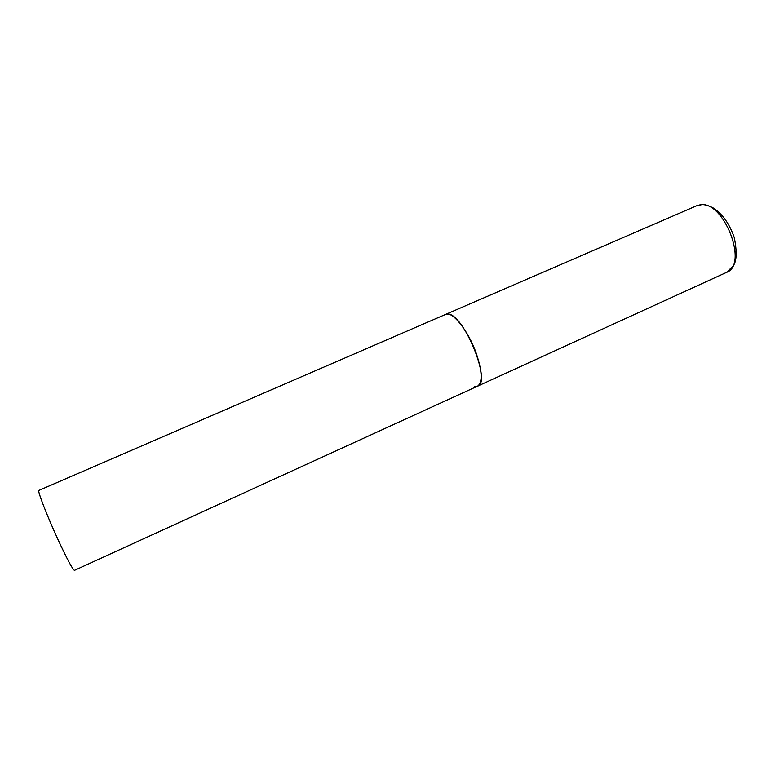 <?xml version="1.0" encoding="UTF-8"?>
<svg xmlns="http://www.w3.org/2000/svg" width="775" height="775" viewBox="0 0 775 775"><rect width="100%" height="100%" fill="white"/><g stroke="black" fill="none" stroke-linecap="round" stroke-linejoin="round"><path stroke-width="1.16" d="M477.565 386.163L74.468 570.361C72.743 569.693 67.299 559.531 58.135 539.865C46.975 515.714 37.093 490.139 38.905 490.41L696.822 205.695L700.145 204.823C723.714 200.047 748.834 264.885 726.504 272.412L477.565 386.163C482.796 382.463 482.302 371.37 476.092 352.887C468.119 330.421 452.154 310.649 445.635 314.398L447.795 314.069C463.382 313.158 491.912 382.53 477.565 386.163L474.387 386.367M696.822 205.695L701.917 204.639C704.388 204.416 708.059 205.462 712.932 207.787C722.416 213.871 729.546 223.839 734.303 237.693C737.102 251.865 736.705 261.301 733.121 266.009L726.504 272.412"/></g></svg>
